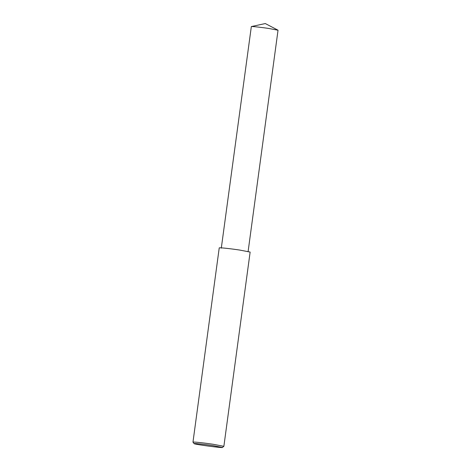 <?xml version="1.0" encoding="UTF-8"?>
<svg xmlns="http://www.w3.org/2000/svg" width="471" height="471" viewBox="0 0 471 471"><rect width="100%" height="100%" fill="white"/><g stroke="black" fill="none" stroke-linecap="round" stroke-linejoin="round"><path stroke-width="0.71" d="M194.093 443.623L192.969 442.139C193.569 441.663 207.258 443.364 213.098 444.259L223.872 446.314L222.394 447.45C224.149 448.339 193.663 444.318 194.093 443.623C194.17 443.111 207.122 444.706 212.533 445.542L222.394 447.45M192.969 442.139L219.233 247.881C219.833 247.405 233.522 249.106 239.362 250.001L250.136 252.062L223.872 446.314M221.293 248.158L251.337 26.559C252.951 26.341 263.795 27.701 268.694 28.448L278.031 30.232L248.076 251.779M277.955 30.162L265.297 23.55L251.337 26.559"/></g></svg>
